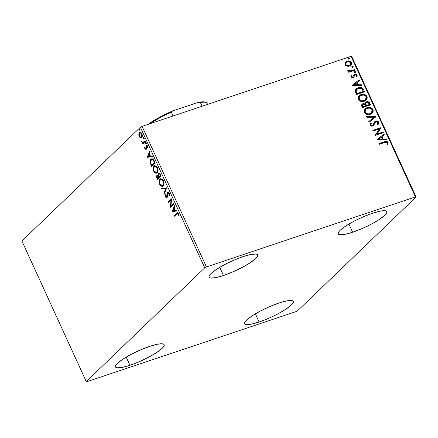 <?xml version="1.0" encoding="UTF-8"?>
<svg xmlns="http://www.w3.org/2000/svg" width="438" height="438" viewBox="0 0 438 438"><rect width="100%" height="100%" fill="white"/><g stroke="black" fill="none" stroke-linecap="round" stroke-linejoin="round"><path stroke-width="0.66" d="M223.495 275.513L219.745 267.317L223.495 275.513L215.71 277.654L210.612 278.021L209.331 277.517L208.981 276.57L209.561 275.217L211.056 273.509L216.536 269.315L224.574 264.618L233.952 260.139L243.243 256.558A26.729 5.146 -24.6 0 1 257.67 254.911A26.729 5.146 -24.6 0 1 223.495 275.513A26.729 5.146 -24.6 0 1 209.063 277.161A26.729 5.146 -24.6 0 1 243.243 256.558L251.029 254.418L256.126 254.045L257.402 254.555L257.758 255.502L257.177 256.854L255.677 258.557L250.202 262.756L242.165 267.448L232.786 271.932L223.495 275.513M259.121 322.018L255.365 313.822L259.121 322.018L251.33 324.158L246.233 324.531L244.957 324.021L244.601 323.074L245.187 321.722L246.682 320.014L252.157 315.82L260.199 311.122L269.578 306.644L278.864 303.063A26.729 5.146 -24.6 0 1 293.296 301.415A26.729 5.146 -24.6 0 1 259.121 322.018A26.729 5.146 -24.6 0 1 244.689 323.666A26.729 5.146 -24.6 0 1 278.864 303.063L286.649 300.922L291.752 300.55L293.027 301.059L293.383 302.006L292.798 303.359L291.303 305.062L285.828 309.261L277.785 313.953L268.406 318.437L259.121 322.018M129.955 365.303L126.204 357.107L129.955 365.303L122.169 367.444L117.072 367.81L115.796 367.307L115.44 366.36L116.021 365.007L117.521 363.299L122.996 359.105L131.033 354.408L140.412 349.929L149.703 346.349A26.729 5.146 -24.6 0 1 164.13 344.695A26.729 5.146 -24.6 0 1 129.955 365.303A26.729 5.146 -24.6 0 1 115.528 366.951A26.729 5.146 -24.6 0 1 149.703 346.349L157.488 344.208L162.586 343.835L163.867 344.345L164.217 345.292L163.637 346.644L162.137 348.347L156.662 352.546L148.624 357.238L139.246 361.717L129.955 365.303M352.656 232.228L348.905 224.032L352.656 232.228L344.87 234.368L339.773 234.741L338.497 234.231L338.141 233.284L338.722 231.932L340.222 230.229L345.697 226.03L353.74 221.338L363.113 216.854L372.404 213.273A26.729 5.146 -24.6 0 1 386.836 211.625A26.729 5.146 -24.6 0 1 352.656 232.228A26.729 5.146 -24.6 0 1 338.229 233.876A26.729 5.146 -24.6 0 1 372.404 213.273L380.189 211.132L385.287 210.766L386.568 211.269L386.924 212.216L386.338 213.569L384.843 215.277L379.363 219.471L371.325 224.168L361.947 228.647L352.656 232.228M416.1 197.007L351.741 56.431L351.084 56.327L415.443 196.903L206.435 266.945L142.076 126.368L351.084 56.327L142.076 126.368L140.384 127.261L204.743 267.837L86.259 381.569L21.9 240.993L140.384 127.261L21.9 240.993L86.259 381.569L86.916 381.673L295.924 311.632L297.616 310.739L416.1 197.007L415.443 196.903L206.435 266.945L204.743 267.837L86.259 381.569L86.916 381.673L295.924 311.632L297.616 310.739L416.1 197.007L415.443 196.903L351.084 56.327L351.741 56.431L416.1 197.007M141.452 137.707L140.439 137.773L141.682 137.527C142.443 136.815 142.525 135.55 141.917 133.732C140.992 132.216 140.16 131.827 139.415 132.566L139.886 132.413L139.24 133.973L139.886 132.413L139.415 132.566L138.769 134.132L139.24 133.973L139.224 134.488L139.24 133.973L138.769 134.132L139.164 136.371L139.58 136.234L139.164 136.371L140.439 137.773L141.797 137.401L142.339 135.638L141.627 133.196L140.593 132.303L139.946 132.26L138.988 133.196L138.808 135.211L139.766 137.302L140.439 137.773L140.91 137.614L139.634 136.213M145.378 141.436L145.066 140.762L142.859 142.459L141.682 141.578L142.049 142.542L142.799 142.936L142.41 143.314L142.717 143.987L145.378 141.436L145.066 140.762L143.144 142.416L143.686 142.23L143.215 142.388L141.682 141.578L142.799 142.936L142.41 143.314L142.717 143.987L145.378 141.436M145.591 148.203L146.248 148.515L145.126 148.362L145.005 147.228L144.6 147.048L144.885 148.86L145.974 149.435L146.412 148.723L146.347 146.577L146.697 146.078L147.332 146.588L147.475 147.781L147.902 147.934L147.458 145.892L146.872 145.367L146.27 145.449L145.892 146.122L145.887 148.509L145.29 148.608L145.005 147.228L144.6 147.048L144.819 148.717L145.252 148.57L144.819 148.717L146.1 149.336L146.527 146.172L147.13 145.931L147.803 146.429M154.291 160.91L153.256 159.246L152.32 158.759L151.318 158.978L150.365 160.111L150.119 162.733L151.592 166.445L155.227 162.952L154.291 160.91L151.657 158.813L150.979 159.246C150.185 159.859 149.911 161.075 150.152 162.898L151.592 166.445L155.227 162.952L154.291 160.91M161.211 176.016L159.925 173.459L158.622 173.026L158.019 174.05L158.129 175.457L157.215 175.211L156.684 175.824L157.001 178.266L157.571 179.509L161.211 176.016L160.407 174.258C159.689 172.972 159.027 172.61 158.425 173.18L158.129 175.457L156.979 175.375C156.41 175.939 156.415 176.903 157.001 178.266L157.571 179.509L161.211 176.016M166.626 187.842L161.644 188.406L161.983 189.145L165.723 188.63L163.938 193.415L164.277 194.154L166.626 187.842L161.644 188.406L161.983 189.145L165.723 188.63L163.938 193.415L164.277 194.154L166.626 187.842M173.64 203.166L170.929 205.761L171.625 198.77L167.989 202.263L168.296 202.936L171.012 200.336L170.311 207.333L173.946 203.84L173.64 203.166L170.929 205.761L171.625 198.77L167.989 202.263L168.296 202.936L171.012 200.336L170.311 207.333L173.946 203.84L173.64 203.166M176.804 213.908L177.779 213.476L178.447 215.567L178.879 215.644L178.485 213.459L177.417 212.594L174.072 215.556L174.384 216.23L177.434 213.426L178.173 213.947L178.447 215.567L178.879 215.644L178.54 213.58L177.319 212.616L174.072 215.556L174.384 216.23L176.804 213.908M172.271 211.614L177.198 210.935L176.859 210.202L175.282 210.415L174.149 207.951L174.904 205.926L174.565 205.192L172.216 211.499L177.198 210.935L176.859 210.202L175.282 210.415L174.149 207.951L174.904 205.926L174.565 205.192L172.216 211.499L172.687 211.34L174.795 205.685L172.742 211.455L172.271 211.614M167.738 193.098L168.92 193.733L169.375 193.58L168.92 193.733L168.942 195.693L169.413 195.534L168.942 195.693L169.38 196.065L169.271 193.328L168.559 192.402L167.617 192.277L166.987 193.47L166.664 197.045L165.898 196.793L165.728 194.976L165.263 194.664L165.301 196.646L166.254 197.872L166.916 197.773L167.327 197.105L167.453 193.853L167.874 192.999L168.92 193.733L168.942 195.693L169.38 196.065L169.271 193.328C168.597 192.211 167.984 191.904 167.436 192.419L166.511 197.144L167.135 196.886L165.799 196.602L165.728 194.976L165.263 194.664L165.422 196.952L166.993 197.708L167.387 196.826L167.486 193.662L168.395 192.824M163.122 185.86L163.987 183.845L163.774 181.469L162.591 179.334L160.741 178.677L159.848 179.284L159.246 180.483L159.35 183.544L161.025 186.057L162.022 186.347L163.122 185.86C164.168 184.896 164.283 183.161 163.462 180.648L160.664 178.704L160.007 179.115C158.939 180.078 158.824 181.83 159.662 184.371L162.476 186.265L163.122 185.86M157.138 172.791L158.008 170.782L157.795 168.406L156.612 166.27L154.762 165.613L153.864 166.221L153.262 167.42L153.366 170.475L155.047 172.988L156.043 173.278L157.138 172.791C158.189 171.827 158.304 170.092 157.483 167.584L154.68 165.635L154.028 166.051C152.955 167.015 152.84 168.767 153.683 171.307L156.492 173.202L157.138 172.791M147.414 157.319L152.342 156.645L152.002 155.906L150.426 156.125L149.292 153.656L150.048 151.636L149.708 150.896L147.36 157.204L152.342 156.645L152.002 155.906L150.426 156.125L149.292 153.656L150.048 151.636L149.708 150.896L147.36 157.204L147.83 157.05L149.938 151.395L147.88 157.16L147.414 157.319M146.1 143.823L146.199 143.1L145.64 142.657L145.454 143.281L145.838 143.878L146.144 142.969L145.586 142.695L145.542 143.549L145.996 143.888M143.73 138.643L143.801 137.855L143.27 137.472L143.084 138.096L143.461 138.693L143.774 137.789L143.215 137.516L143.166 138.37L143.626 138.704M139.859 130.196L139.908 129.341L139.399 129.024L139.218 129.648L139.596 130.245L139.908 129.341L139.344 129.068L139.3 129.922L139.76 130.256M346.978 66.171L348.834 66.264L350.176 65.766L351.396 64.441L351.561 63.187L351.041 62.054L349.458 61.074L347.695 61.013L346.097 61.681L345.177 62.76L344.969 64.112L345.67 65.432L346.978 66.171L349.409 66.111L350.756 65.322L351.369 62.596C350.247 61.046 348.84 60.57 347.142 61.156L345.308 62.53L345.149 64.682L346.978 66.171M354.769 70.294L354.462 69.615L349.874 70.907L348.949 70.704L348.566 70.014L347.783 69.905L347.745 70.195L348.276 70.994L349.338 71.334L348.456 71.629L348.763 72.308L354.769 70.294L354.462 69.615L350.334 70.879L347.783 69.905L347.81 70.491L349.338 71.334L348.456 71.629L348.763 72.308L354.769 70.294M350.805 77.022L351.78 77.827L353.198 77.69L353.959 77.017L354.528 75.237L355.388 74.821L356.269 75.21L356.165 76.524L356.899 76.727L357.156 75.281L356.286 74.285L354.84 74.175L353.773 74.876L352.891 76.978L351.73 76.989L351.462 76.436L351.758 75.659L351.062 75.435L350.805 77.022L352.968 77.783L353.795 77.258L354.528 75.237L355.026 74.882L356.373 75.385L356.165 76.524L356.899 76.727L357.074 75.062L354.687 74.219L353.86 74.75L352.628 77.115L351.522 76.738L351.758 75.659L351.062 75.435L350.805 77.022M363.688 89.768L362.407 88.065L360.852 87.474L358.881 87.54L356.641 88.465L355.705 89.347L355.136 90.885L356.401 94.564L364.619 91.805L363.688 89.768C362.314 87.523 360.463 86.844 358.142 87.742L356.099 88.903L355.13 91.038L356.401 94.564L364.619 91.805L363.688 89.768M370.603 104.874L369.212 102.3L366.951 101.709L365.407 102.585L365.051 103.916L363.436 103.56L362.193 104.058L361.531 105.076L361.815 106.385L362.385 107.628L370.603 104.874L369.798 103.116C368.971 101.808 367.876 101.381 366.518 101.824L365.604 102.366L365.051 103.916L362.927 103.68L362.012 104.217L361.815 106.385L362.385 107.628L370.603 104.874M376.018 116.7L366.458 116.524L366.792 117.264L374.008 117.307L368.752 121.534L369.086 122.273L375.968 116.59L366.458 116.524L366.792 117.264L374.008 117.307L368.752 121.534L369.086 122.273L376.018 116.7M383.031 132.019L376.915 134.066L381.022 127.628L372.798 130.382L373.11 131.055L379.242 129.002L375.12 135.452L383.343 132.698L383.031 132.019L383.08 132.78L383.031 132.019L376.915 134.066L381.093 127.781L372.798 130.382L373.11 131.055L379.242 129.002L375.12 135.452L383.343 132.698L383.031 132.019M384.663 142.514L386.853 142.345L387.285 142.985L387.072 144.299L387.865 144.43L388.052 142.454L387.34 141.644L386.338 141.375L378.886 143.675L379.193 144.348L384.663 142.514C385.577 141.972 386.425 142.049 387.214 142.744L387.072 144.299L387.865 144.43L388.052 142.454C387.011 141.255 385.807 141.041 384.438 141.813L378.886 143.675L379.193 144.348L384.663 142.514M377.08 139.733L386.59 139.793L386.25 139.054L383.206 139.038L382.073 136.568L384.296 134.784L383.962 134.05L377.08 139.733L386.59 139.793L386.25 139.054L383.206 139.038L382.073 136.568L384.296 134.784L383.962 134.05L377.08 139.733M375.799 121.972L375.092 122.465L376.001 121.775L377.961 122.536L377.222 124.37L377.89 124.781L378.777 122.202L377.819 121.233L376.527 120.948L375.339 121.249L374.446 122.016L373.209 124.677L372.41 125.317L371.074 124.967L370.882 124.332L371.479 123.248L370.734 122.892L369.984 124.436L370.324 125.394L372.048 126.111L373.362 125.679L375.169 122.437L376.264 121.709L377.353 121.89L377.961 122.536L377.863 123.576L377.222 124.37L377.89 124.781L378.886 123.33L378.777 122.202L377.682 124.978L378.169 124.458M370.241 114.351L372.196 113.179L373.247 111.153L372.973 109.522L371.867 108.17L370.302 107.458L367.865 107.398L365.714 108.285L364.64 109.369L364.055 111.148L364.569 112.856L366.239 114.241L368.342 114.663L370.241 114.351L372.119 113.256L372.973 109.522C371.391 107.414 369.437 106.773 367.11 107.606L365.193 108.712L364.356 112.473C365.96 114.559 367.92 115.183 370.241 114.351M364.263 101.282L366.212 100.11L367.263 98.085L366.995 96.459L365.883 95.106L364.317 94.394L361.887 94.334L359.735 95.216L358.656 96.305L358.07 98.085L358.585 99.787L360.26 101.173L362.357 101.594L364.263 101.282L366.135 100.187L366.995 96.459C365.412 94.345 363.452 93.705 361.126 94.537L359.209 95.643L358.377 99.404C359.976 101.49 361.936 102.12 364.263 101.282M352.223 85.437L361.733 85.498L361.394 84.764L358.35 84.742L357.216 82.278L359.439 80.488L359.1 79.754L352.223 85.437L361.733 85.498L361.394 84.764L358.35 84.742L357.216 82.278L359.439 80.488L359.1 79.754L352.223 85.437M354.276 71.777L354.654 71.503L354.227 72.292L355.169 72.626L355.645 72.1L355.421 71.613L354.654 71.503L354.183 72.029L354.402 72.516L355.251 72.659M351.906 66.598L352.283 66.319L351.856 67.113L352.798 67.447L353.269 66.915L353.05 66.434L352.283 66.319L351.807 66.844L352.032 67.337L352.88 67.479M348.035 58.15L348.413 57.871L347.986 58.665L348.933 58.999L349.404 58.468L349.179 57.986L348.413 57.871L347.942 58.396L348.166 58.889L349.009 59.031M378.936 143.784L384.23 142.011C385.599 141.244 386.803 141.458 387.844 142.657L387.657 144.633L387.783 142.531L386.13 141.578L378.936 143.784M377.041 139.64L383.962 134.05L384.077 134.959L383.754 134.247L377.041 139.64M381.865 136.766L382.998 139.235L386.25 139.054L386.289 139.788L386.048 139.257L382.998 139.235L381.865 136.766M378.832 139.213L382.232 139.032L378.832 139.213L381.367 137.138L382.232 139.032L378.832 139.213M372.853 130.491L381.022 127.628L376.707 134.269L382.823 132.221L376.707 134.269L380.814 127.825L372.853 130.491M375.3 122.262L374.293 124.025L375.404 122.169M371.271 123.445L370.756 124.978L371.479 123.248L370.559 123.105L371.479 123.248L370.734 122.892L370.115 125.054C370.816 126.04 371.692 126.347 372.754 125.98L373.849 125.213L374.501 123.823L373.505 125.569M374.632 121.791L375.705 121.091L374.731 121.693L373.285 124.551L372.41 125.317L370.756 124.978L372.201 125.514L373.077 124.748M373.285 124.551L372.847 125.087M378.777 122.202C377.967 121.063 376.943 120.691 375.705 121.091L375.497 121.293C376.735 120.888 377.759 121.26 378.574 122.399L378.777 122.202M378.164 124.463L378.728 122.974L377.999 121.676L376.319 121.145L374.791 121.665M372.82 125.115L372.344 125.46M372.201 125.514L371.402 125.531L370.756 124.978L371.145 123.609M373.417 125.662L374.961 122.635M374.632 123.209L374.84 122.821M368.763 121.561L374.008 117.307L368.763 121.561M366.551 116.727L375.968 116.59L375.799 116.875L366.551 116.727M365.089 108.81L366.902 107.803C369.229 106.971 371.183 107.611 372.765 109.724L372.015 113.354M372.366 112.933L372.837 112.106M373.023 111.449L372.924 110.124L372.305 108.98L370.094 107.66L367.274 107.688L364.92 108.974M371.293 112.944L370.011 113.765M365.763 109.286L364.98 112.358L365.861 109.188L367.416 108.279C369.294 107.6 370.871 108.115 372.141 109.828L371.451 112.79L369.721 113.875L367.816 114.115L365.889 113.431L364.914 112.199L364.903 110.551L366.097 109.024M369.721 113.875L369.929 113.672C368.062 114.345 366.48 113.842 365.188 112.161L364.98 112.358C366.272 114.039 367.854 114.548 369.721 113.875L371.347 112.889M361.914 104.315L362.927 103.68L364.843 104.118L363.228 103.757L361.985 104.26M365.506 102.465L366.31 102.027C367.668 101.578 368.763 102.01 369.59 103.319L370.345 104.961L368.599 102.202L367.203 101.862L365.604 102.366M368.144 102.005L367.203 101.862M366.141 102.946L365.637 104.255L366.184 105.706L365.845 104.052L366.239 102.842L366.825 102.503C367.865 102.224 368.621 102.629 369.097 103.707L369.245 104.682L366.184 105.706L365.615 103.987L366.173 102.919M362.39 106.171L362.221 105.383L362.598 104.77L362.39 106.171L362.708 106.867L362.39 106.171M365.341 105.985L362.708 106.867L362.697 104.66L363.25 104.348C364.219 104.063 364.936 104.43 365.396 105.443L365.341 105.985L362.708 106.867L365.341 105.985M369.453 104.479L366.184 105.706L369.453 104.479L366.392 105.503L365.85 103.532L366.595 102.596L368.177 102.58L369.453 104.479M362.598 105.969L362.494 104.939L363.874 104.249L364.816 104.572L365.549 105.788L362.916 106.669L362.598 105.969M359.111 95.747L360.917 94.734C363.244 93.907 365.204 94.548 366.787 96.656L366.031 100.286M366.387 99.869L366.852 99.037M367.039 98.386L366.94 97.055L366.321 95.911L364.109 94.592L361.295 94.624L358.936 95.911M365.308 99.88L362.489 101.058L359.91 100.362L359.078 99.448L358.782 98.304L359.067 97.137L360.118 95.96M359.779 96.223L358.996 99.295L359.883 96.119L361.432 95.216C363.31 94.537 364.887 95.051 366.163 96.76L365.467 99.727L363.737 100.806L365.363 99.826M363.945 100.609C362.084 101.282 360.501 100.773 359.204 99.092L358.996 99.295C360.293 100.975 361.876 101.479 363.737 100.806L361.377 100.74L359.374 99.404L359.133 97.285L360.326 95.758L363.343 94.975L365.785 96.163L366.36 97.411L366.195 98.67L365.516 99.678L363.945 100.609M356.001 89.007L357.934 87.945C360.255 87.047 362.106 87.72 363.48 89.965L362.199 88.262L360.644 87.671L358.295 87.83L355.886 89.111M356.718 89.451L355.864 91.339L356.729 93.803L356.072 91.137L356.822 89.347L358.448 88.421L362.1 88.947L363.261 91.613L356.729 93.803L363.261 91.613L356.729 93.803L355.864 91.339L356.581 89.576M352.185 85.35L359.1 79.754L359.22 80.669L358.897 79.951L352.185 85.35M357.008 82.475L358.142 84.945L361.394 84.764L361.432 85.498L361.186 84.961L358.142 84.945L357.008 82.475M353.975 84.917L357.375 84.737L353.975 84.917L356.51 82.848L357.375 84.737L353.975 84.917M350.937 75.659L351.758 75.659L351.314 76.935L352.42 77.318L352.891 76.973L352.278 77.351L351.522 77.192L351.254 76.639L351.55 75.856L350.937 75.659M353.099 76.77L352.628 77.115M353.652 74.953L354.687 74.219L357.074 75.062L356.691 76.924M354.32 75.435L354.03 76.365L354.32 75.435L355.026 74.882M353.499 77.542L354.03 76.365L353.581 77.46M356.8 76.749L356.948 75.478L356.258 74.58L355.119 74.296L353.827 74.778M357.003 76.146L356.997 75.703M352.793 77.083L352.42 77.318M354.654 71.503L354.446 71.701L355.388 72.035L355.596 71.832L354.654 71.503L354.161 71.865M355.185 72.713L355.213 71.816L354.227 71.81M348.506 71.744L349.338 71.334L348.506 71.744M347.75 70.129L348.566 70.014L348.391 70.551L350.126 71.076L354.462 69.615L354.512 70.381L354.254 69.817L349.666 71.104L347.75 70.129M352.283 66.319L352.075 66.521L353.017 66.855L353.225 66.653L352.283 66.319L351.791 66.68M352.798 67.447L353.225 66.653L352.59 67.644M352.814 67.534L352.842 66.631L351.851 66.631M345.681 62.054L346.934 61.358C348.632 60.767 350.039 61.249 351.161 62.798L350.652 65.421M350.964 65.027L351.353 63.384L350.203 61.681M349.82 61.473L348.062 61.145L345.889 61.884M350.241 64.698L348.484 65.744L346.299 65.355L345.56 63.745L346.496 62.399M346.288 62.552L345.681 64.632L346.387 62.448L347.454 61.829C348.714 61.375 349.77 61.714 350.63 62.848L350.181 64.802L348.9 65.634L350.071 64.901M349.108 65.437C347.843 65.892 346.77 65.558 345.889 64.435L345.681 64.632C346.562 65.76 347.635 66.089 348.9 65.634L347.115 65.454L346.146 64.835L345.768 63.543L346.381 62.459L348.298 61.665L350.378 62.442L350.767 63.286L350.449 64.501L349.108 65.437M348.413 57.871L348.205 58.073L349.152 58.402L349.36 58.205L348.413 57.871L347.925 58.232M348.933 58.999L349.36 58.205L348.725 59.196M348.944 59.086L348.971 58.183L347.986 58.183M381.367 137.138L382.232 139.032L379.04 139.01L381.367 137.138M367.416 108.279L369.99 108.148L371.763 109.232L372.371 110.858L371.501 112.747L368.681 113.924L366.836 113.634L365.571 112.752L364.991 111.504L365.111 110.349L366.305 108.827L367.416 108.279M356.937 93.601L356.072 91.137L356.789 89.374L359.74 88.158L361.377 88.449L362.27 89.138L363.469 91.416L356.937 93.601M356.51 82.848L357.375 84.737L354.183 84.72L356.51 82.848M177.598 212.556L174.543 215.397L174.762 215.868L174.543 215.397L174.072 215.556L177.538 212.594M178.885 215.419L178.447 215.567L178.885 215.419M178.775 214.286L178.321 214.439L178.775 214.286M178.627 213.793L178.173 213.947L178.627 213.793M178.578 213.667L177.434 213.426M177.866 213.284L178.6 213.706M177.155 210.848L172.742 211.455L177.155 210.848M173.119 210.716L173.908 208.597L174.373 208.439L173.908 208.597L174.773 210.486L175.238 210.328L173.119 210.716L173.908 208.597L174.773 210.486L173.119 210.716M170.574 207.081L170.245 207.19L170.574 207.081M170.727 206.933L171.482 200.177L171.012 200.336L171.482 200.177L170.727 206.933M168.674 202.575L168.46 202.104L167.989 202.263L171.685 199.005L168.46 202.104L168.674 202.575M171.4 205.603L173.733 203.369L171.4 205.603M169.55 194.138L169.572 194.472M169.386 193.58L168.208 192.939M166.927 197.762L165.892 196.793L165.422 196.952L165.865 196.733M165.63 195.797L165.663 194.932M166.664 197.045L167.135 196.886L167.42 196.027L166.949 196.186L167.42 196.027L167.398 194.85L166.927 195.003L167.398 194.85L167.907 192.26L167.436 192.419L167.984 192.189M167.738 192.227L167.436 192.419M167.995 192.183L167.524 192.988L167.393 196.301L166.949 196.996M165.69 194.751L165.684 196.164M165.827 196.64L166.725 197.713M168.345 192.846L169.325 193.448M164.518 193.497L163.938 193.415L164.409 193.257L166.188 188.471L161.983 189.145L162.454 188.986L162.153 188.34L162.454 188.986L166.188 188.471L164.518 193.497M162.695 186.172L160.133 184.212L159.662 184.371L160.116 184.179M159.607 182.422L160.478 178.961L160.007 179.115L160.905 178.644M160.045 184.009L161.288 185.756L162.854 186.134M161.978 186.117L162.493 186.188M160.823 178.688L159.711 180.325L159.624 182.531M161.064 179.416L162.279 179.377L163.494 180.713M163.965 182.203L163.73 184.382L162.345 185.422M162.263 185.526L163.281 185.028L162.263 185.526L160.023 183.982C159.372 181.956 159.47 180.56 160.319 179.794L160.85 179.454L163.1 181.031L163.56 180.872L163.1 181.031C163.746 183.035 163.653 184.42 162.81 185.181L163.281 185.028L164.009 182.717M163.473 180.67L161.321 179.295L160.85 179.454M157.948 179.147L157.642 178.474L157.948 179.147M157.466 178.113L157.001 178.266L157.466 178.113M157.56 175.123L157.034 176.771L157.445 175.222L156.979 175.375L157.521 175.156M157.275 175.189L156.979 175.375M158.512 175.331L158.129 175.457L158.512 175.331M158.463 174.45L158.895 173.021L158.425 173.18L158.999 172.928L158.468 174.554M158.759 172.966L158.425 173.18M157.061 175.977L157.012 176.35M159.58 173.547L160.576 174.625M157.926 175.775L158.622 175.999L159.114 176.853L158.644 177.012L158.802 177.357L157.636 178.474L158.107 178.315L159.273 177.198L157.636 178.474L157.034 176.826L157.291 176.049C157.735 175.676 158.184 175.994 158.644 177.012L158.802 177.357L159.273 177.198L158.567 175.539L158.731 173.853C159.208 173.486 159.689 173.848 160.171 174.926L160.527 175.698L160.992 175.545L158.107 178.315L157.636 178.474L157.313 177.773L157.291 176.049L157.976 175.758M157.291 176.049L157.959 175.988L158.644 177.012L159.109 176.853C158.655 175.841 158.2 175.518 157.762 175.89M158.731 173.853L159.448 173.826L160.171 174.926L160.636 174.773L160.171 174.926L160.527 175.698L159.175 176.996L159.646 176.843L160.992 175.545L159.175 176.996L158.441 174.74L158.633 173.968L159.405 173.574M160.642 174.767C160.155 173.689 159.678 173.333 159.202 173.694M156.711 173.103L154.149 171.149L153.683 171.307L154.138 171.11M153.623 169.353L154.494 165.892L154.028 166.051L154.921 165.58M154.061 170.946L155.304 172.687L156.87 173.07M154.844 165.624L153.733 167.261L153.639 169.462M155.085 166.352L156.295 166.309L157.516 167.65M157.981 169.139L157.746 171.313L156.366 172.358M156.278 172.457L157.297 171.959L156.278 172.457L154.039 170.919C153.388 168.887 153.486 167.491 154.335 166.725L154.871 166.391L157.122 167.962L157.581 167.809L157.122 167.962C157.768 169.971 157.669 171.357 156.826 172.118L157.297 171.959L158.025 169.648M157.494 167.606L155.337 166.232L154.871 166.391M151.964 166.084L151.657 165.405L151.964 166.084M151.959 159.596L152.654 159.355L153.481 159.728L153.76 160.029L153.289 160.188L154.543 162.635L155.008 162.476L151.652 165.411L151.449 164.967L150.979 165.11L151.444 164.956L150.661 162.925L151.285 159.925L151.844 159.569L153.76 160.029L154.466 161.293M150.623 162.739L150.152 162.898L150.623 162.739C150.382 160.921 150.656 159.7 151.449 159.087L151.904 158.753M151.97 158.72L150.738 160.193L150.59 162.575M155.014 162.482L152.123 165.252L155.014 162.482M154.68 161.748L154.214 161.907L154.543 162.635L151.652 165.411L152.123 165.252L151.652 165.411L150.562 162.394L151.187 160.023L152.588 159.602L154.214 161.907L154.68 161.748L153.76 160.029L151.844 159.569M152.298 156.558L147.88 157.16L152.298 156.558M148.263 156.421L149.051 154.302L149.517 154.149L149.051 154.302L149.916 156.191L150.382 156.037L148.263 156.421L149.051 154.302L149.916 156.191L148.263 156.421M145.783 148.668L146.418 148.121L145.947 148.279L145.783 148.668L146.111 148.591M146.38 147.179L146.363 145.969L145.892 146.122L145.914 147.338L146.358 147.19L145.914 147.338L145.947 148.279L146.434 147.885M146.527 146.172L147.726 146.451L147.332 146.588L147.475 147.781L147.924 147.633L147.475 147.781L147.902 147.934L147.622 146.199L146.204 145.509L145.892 146.122L146.708 145.323M146.571 149.177L145.285 148.559L146.161 149.358M147.075 145.953L147.601 146.117M146.741 145.29L146.347 146.856M146.429 147.672L146.248 148.515M146.571 143.664L145.542 143.549L146.007 143.396L146.057 142.542M145.964 142.673L146.308 143.719M142.399 142.219L143.27 142.777L142.881 143.155L143.095 143.626L142.881 143.155L142.41 143.314L143.27 142.777L142.799 142.936L143.27 142.777L142.295 142.027M142.235 142.043L141.824 142.18L142.235 142.043M143.215 142.388L145.159 140.965L143.571 142.268M144.201 138.485L143.166 138.37L143.637 138.211L143.68 137.357M143.593 137.488L143.932 138.534M139.864 132.287L139.415 132.566M141.228 137.817L141.682 137.527M139.766 136.481L141.26 137.702M140.384 132.938L141.069 132.856L141.841 133.491M142.35 135.43L142.011 136.497L141.239 136.957M139.727 133.24L140.598 133.01L141.589 134.044L141.994 133.913L141.589 134.044L141.879 135.588L141.375 136.848L141.846 136.689L140.499 137.078L139.596 136.267L139.213 134.718L139.727 133.24C140.275 132.67 140.894 132.938 141.589 134.044L141.375 136.848C140.822 137.417 140.198 137.154 139.492 136.059L139.727 133.24L140.549 132.862L141.682 133.283M141.375 136.848L141.846 136.689L142.339 135.561M140.33 130.037L139.3 129.922L139.771 129.763L139.815 128.909M139.722 129.04L140.067 130.086M160.319 179.794L161.808 179.536L163.237 181.354L163.511 183.582L163.056 184.896L162.378 185.482L161.069 185.301L159.886 183.659L159.607 181.398L160.319 179.794M154.335 166.725L154.926 166.369L156.021 166.582L157.368 168.619L157.275 171.472L156.235 172.473L154.915 172.107L153.793 170.251L153.623 168.334L154.335 166.725M204.743 267.837L140.384 127.261L142.076 126.368L206.435 266.945L204.743 267.837M206.637 102.53L205.553 102.153A37.137 7.156 155.4 0 0 198.414 102.289L172.588 110.945L171.318 112.237L173.037 115.993L171.318 112.237A37.986 7.315 155.4 0 0 151.619 122.618L150.562 122.547L155.408 119.601L172.588 110.945A37.137 7.156 155.4 0 0 150.562 122.547L148.997 124.047L150.562 122.547L151.619 122.618L151.838 123.094L151.619 122.618A37.986 7.315 -24.6 0 1 171.318 112.237L172.588 110.945L198.414 102.289L200.369 102.503L202.088 106.259L200.369 102.503A37.986 7.315 -24.6 0 1 206.637 102.53A37.986 7.315 -24.6 0 1 207.984 103.729M208.214 104.206L207.908 103.532A37.986 7.315 155.4 0 0 200.369 102.503L198.414 102.289L201.989 101.846L205.592 102.163"/></g></svg>
